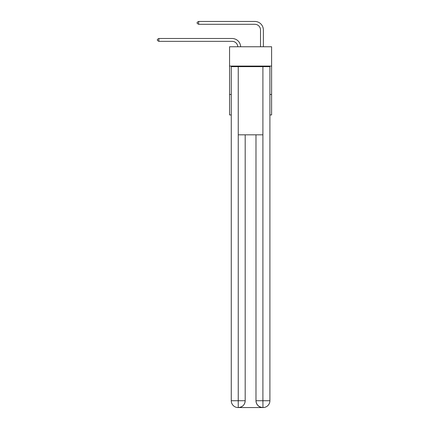 <?xml version="1.0" encoding="UTF-8"?>
<svg xmlns="http://www.w3.org/2000/svg" width="429" height="429" viewBox="0 0 429 429"><rect width="100%" height="100%" fill="white"/><g stroke="black" fill="none" stroke-linecap="round" stroke-linejoin="round"><path stroke-width="0.64" d="M271.6 66.077L271.6 46.756L229.558 46.756L229.558 66.077L271.6 66.077L271.6 114.94L269.9 114.94M231.263 94.482L229.558 94.482L229.558 66.077M271.6 94.482L269.9 94.482M229.558 94.482L229.558 114.94L231.263 114.94M232.116 41.334A5.684 5.684 178.8 0 1 237.789 46.756A5.684 5.684 0 0 0 232.116 41.334L158.875 41.334L157.4 40.482L157.4 39.35L158.875 38.497L232.116 38.497A8.521 8.521 -1.2 0 1 240.631 46.756M260.521 46.756L260.521 29.971A5.684 5.684 0 0 0 254.842 24.292L198.648 24.292L197.168 23.439L197.168 22.303L198.648 21.45L254.842 21.45A8.521 8.521 0 0 1 263.363 29.971L263.363 46.756M238.079 407.55A6.816 6.816 0 0 1 231.263 400.734L245.184 400.734L245.184 134.824L245.184 400.734A6.816 6.816 0 0 1 238.363 407.55L238.079 407.55A6.816 6.816 0 0 1 231.263 400.734L231.263 66.645L238.251 66.645L238.251 134.824L262.907 134.824L262.907 66.645L238.251 66.645M262.907 66.645L269.9 66.645L269.9 400.734A6.816 6.816 0 0 1 263.079 407.55L262.795 407.55A6.816 6.816 0 0 1 255.979 400.734L255.979 134.824L255.979 400.734C256.322 404.751 258.596 407.024 262.795 407.55L238.363 407.55C242.578 407.11 244.852 404.837 245.184 400.734M255.979 400.734L262.907 400.734L262.961 407.55M238.251 134.824L238.251 407.55M260.521 29.971A5.684 5.684 0 0 0 254.842 24.292A5.684 5.684 0 0 1 260.521 29.971A5.684 5.684 0 0 0 254.842 24.292A5.684 5.684 0 0 1 260.521 29.971A5.684 5.684 0 0 0 254.842 24.292A5.684 5.684 0 0 1 260.521 29.971A5.684 5.684 0 0 0 254.842 24.292A5.684 5.684 0 0 1 260.521 29.971A5.684 5.684 0 0 0 254.842 24.292A5.684 5.684 0 0 1 260.521 29.971M198.648 21.45L254.842 21.45L198.648 21.45L254.842 21.45L198.648 21.45L254.842 21.45L198.648 21.45L254.842 21.45L198.648 21.45L254.842 21.45L198.648 21.45L198.648 24.292M158.875 38.497L158.875 41.334M262.907 134.824L262.907 400.734L269.9 400.734"/></g></svg>
